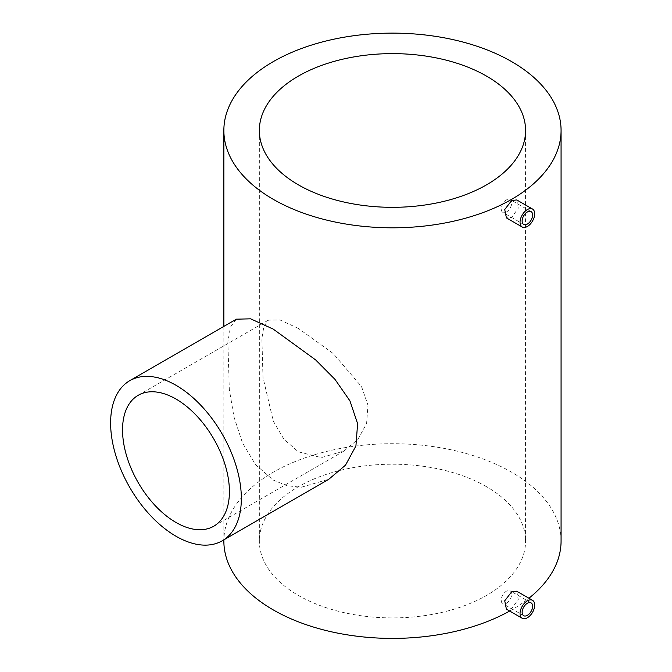 <?xml version="1.0" encoding="UTF-8"?>
<svg xmlns="http://www.w3.org/2000/svg" width="672" height="672" viewBox="0 0 672 672"><rect width="100%" height="100%" fill="white"/><g stroke="black" fill="none" stroke-linecap="round" stroke-linejoin="round"><path stroke-width="0.5" stroke-dasharray="3.36 2.52" d="M506.453 603.254A7.392 4.267 120 0 0 511.283 596.736A7.392 4.267 120 0 0 510.157 590.806A7.392 4.267 120 0 0 506.453 591.175A7.392 4.267 120 0 0 501.623 597.694A7.392 4.267 120 0 0 502.757 603.616A7.392 4.267 120 0 0 506.453 603.254M516.751 591.2L518.255 599.449L511.686 608.681L506.394 609.134M506.453 211.991A7.392 4.267 120 0 0 511.283 205.472A7.392 4.267 120 0 0 510.157 199.542A7.392 4.267 120 0 0 506.453 199.912A7.392 4.267 120 0 0 501.623 206.43A7.392 4.267 120 0 0 502.757 212.352A7.392 4.267 120 0 0 506.453 211.991M516.751 199.937L518.255 208.186L511.686 217.417L506.394 217.871M298.343 328.398L279.922 319.931L268.472 320.082L263.92 326.323L261.887 338.327L262.996 377.504L273.328 421.21L283.895 439.194L298.343 451.819L321.384 457.615L344.047 450.988L357.882 439.396L366.593 423.545L367.987 405.216L361.57 386.677L333.161 353.447L298.343 328.398M236.342 319.166L230.53 326.962L227.858 341.762L229.32 389.508L233.974 416.909L242.441 442.781L255.511 464.654L273.244 480.077L286.944 485.663L301.291 487.234L328.784 479.27M486.587 486.721A133.106 76.852 0 0 0 341.527 470.056A133.106 76.852 0 0 0 259.35 541.061A133.106 76.852 0 0 0 298.343 595.4A133.106 76.852 0 0 0 443.402 612.058A133.106 76.852 0 0 0 525.571 541.061A133.106 76.852 0 0 0 486.587 486.721M509.678 611.033A168.605 97.348 0 0 0 528.923 598.231M561.07 541.061A168.605 97.348 0 0 0 511.686 472.231A168.605 97.348 0 0 0 327.936 451.122A168.605 97.348 0 0 0 223.86 541.061M531.073 602.885L510.157 590.806M531.073 211.621L510.157 199.542M138.188 395.304L268.472 320.082M259.35 130.477L259.35 541.061M223.86 326.374L223.86 539.851M525.571 130.477L525.571 541.061M213.772 526.201L344.047 450.988M523.673 224.431L502.757 212.352M523.673 615.695L502.757 603.616"/><path stroke-width="1.01" d="M527.369 603.246A7.392 4.267 -60 0 1 531.073 602.885A7.392 4.267 -60 0 1 532.207 608.807A7.392 4.267 -60 0 1 527.369 615.325A7.392 4.267 -60 0 1 523.673 615.695A7.392 4.267 -60 0 1 522.539 609.764A7.392 4.267 -60 0 1 527.369 603.246M527.369 617.744A10.349 5.981 -60 0 1 522.194 618.257A10.349 5.981 -60 0 1 520.607 609.958A10.349 5.981 -60 0 1 527.369 600.835A10.349 5.981 -60 0 1 532.552 600.323A10.349 5.981 -60 0 1 534.139 608.622A10.349 5.981 -60 0 1 527.369 617.744M522.194 618.257L506.394 609.134L504.731 600.793L511.686 591.78L516.751 591.2L532.552 600.323M527.369 211.991A7.392 4.267 -60 0 1 531.073 211.621A7.392 4.267 -60 0 1 532.207 217.543A7.392 4.267 -60 0 1 527.369 224.062A7.392 4.267 -60 0 1 523.673 224.431A7.392 4.267 -60 0 1 522.539 218.501A7.392 4.267 -60 0 1 527.369 211.991M527.369 226.481A10.349 5.981 -60 0 1 522.194 226.993A10.349 5.981 -60 0 1 520.607 218.694A10.349 5.981 -60 0 1 527.369 209.572A10.349 5.981 -60 0 1 532.552 209.059A10.349 5.981 -60 0 1 534.139 217.358A10.349 5.981 -60 0 1 527.369 226.481M522.194 226.993L506.394 217.871L504.731 209.53L511.686 200.516L516.751 199.937L532.552 209.059M175.98 399.042A75.575 43.638 -120 0 0 138.188 395.304A75.575 43.638 -120 0 0 126.605 455.86A75.575 43.638 -120 0 0 175.98 522.463A75.575 43.638 -120 0 0 213.772 526.201A75.575 43.638 -120 0 0 225.355 465.646A75.575 43.638 -120 0 0 175.98 399.042M175.98 536.231A92.434 53.365 -120 0 0 222.197 540.809A92.434 53.365 -120 0 0 236.368 466.738A92.434 53.365 -120 0 0 175.98 385.274A92.434 53.365 -120 0 0 129.763 380.696A92.434 53.365 -120 0 0 115.592 454.768A92.434 53.365 -120 0 0 175.98 536.231M222.197 540.809L328.784 479.27L345.492 465.184L355.925 445.956L357.605 423.671L349.944 400.882L335.026 379.428L315.647 359.915L273.244 329.12L250.631 318.83L236.342 319.166L129.763 380.696M486.587 76.138A133.106 76.852 0 0 0 341.527 59.472A133.106 76.852 0 0 0 259.35 130.477A133.106 76.852 0 0 0 298.343 184.817A133.106 76.852 0 0 0 443.402 201.474A133.106 76.852 0 0 0 525.571 130.477A133.106 76.852 0 0 0 486.587 76.138M273.244 199.307A168.605 97.348 0 0 0 456.985 220.408A168.605 97.348 0 0 0 561.07 130.477A168.605 97.348 0 0 0 511.686 61.639A168.605 97.348 0 0 0 327.936 40.538A168.605 97.348 0 0 0 223.86 130.477A168.605 97.348 0 0 0 273.244 199.307M223.86 539.851L223.86 541.061A168.605 97.348 0 0 0 273.244 609.89A168.605 97.348 0 0 0 509.678 611.033M528.923 598.231A168.605 97.348 0 0 0 561.07 541.061L561.07 130.477M223.86 130.477L223.86 326.374"/></g></svg>

